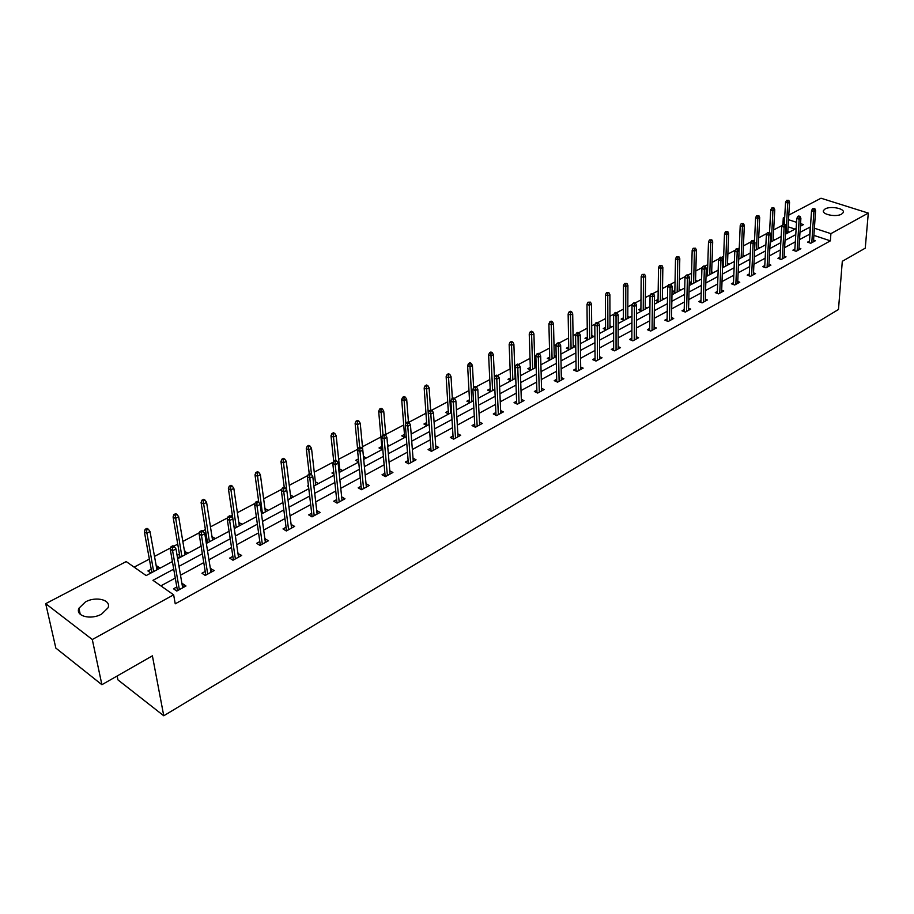 <?xml version="1.0" encoding="UTF-8"?>
<svg xmlns="http://www.w3.org/2000/svg" width="914" height="914" viewBox="0 0 914 914"><rect width="100%" height="100%" fill="white"/><g stroke="black" fill="none" stroke-linecap="round" stroke-linejoin="round"><path stroke-width="1.37" d="M841.577 214.139C836.116 217.441 821.24 214.379 823.525 210.448L825.182 208.906C830.655 205.65 845.439 208.666 843.199 212.619L841.577 214.139M101.614 614.082C90.966 620.275 75.119 616.127 78.924 608.244L85.402 601.96C96.027 595.905 111.702 599.972 107.955 607.901L101.614 614.082M117.129 676.006L117.929 679.867L163.755 715.776L838.481 309.48L842.297 261.301L865.25 248.162L868.3 213.099L830.906 233.653L814.385 228.214M163.755 715.776L152.398 655.829L101.9 684.712L55.834 648.083L45.7 603.663L126.189 561.573L146.16 575.569L172.403 561.55M782.27 225.37L773.678 229.905M766.937 233.458L758.7 237.8M754.541 239.994L753.593 240.496M751.297 241.707L743.425 245.855M739.243 248.06L737.655 248.894M735.347 250.116L727.875 254.058M723.659 256.274L721.409 257.462M719.067 258.696L712.006 262.421M707.767 264.66L704.831 266.203M702.466 267.448L695.828 270.944M691.567 273.206L687.911 275.125M685.523 276.382L679.342 279.65M675.035 281.912L670.636 284.231M668.237 285.499L662.513 288.516M658.183 290.801L653.007 293.531M650.585 294.811L645.341 297.576M640.988 299.872L635.013 303.025M632.557 304.316L627.827 306.807M623.439 309.126L616.619 312.714M614.139 314.028L609.946 316.233M605.525 318.575L597.836 322.619M595.334 323.944L591.689 325.864M587.234 328.206L578.653 332.742M576.117 334.078L573.055 335.689M568.565 338.054L559.037 343.081M556.477 344.429L554.021 345.732M549.497 348.108L538.974 353.661M536.392 355.02L534.576 355.98M530.017 358.379L518.478 364.469M515.862 365.851L514.696 366.457M510.115 368.879L497.502 375.528M489.767 379.607L476.045 386.839M468.973 390.575L454.087 398.424M447.711 401.783L431.614 410.272M425.958 413.254L408.604 422.405M403.714 424.987L385.742 434.458M380.944 436.983L362.47 446.729M357.637 449.277L338.648 459.285M333.279 462.118L314.245 472.15M307.881 475.509L289.258 485.334M281.832 489.253L263.632 498.838M258.662 501.466L258.079 501.775M255.12 503.34L237.377 512.685M232.362 515.336L230.705 516.204M227.712 517.792L210.448 526.887M205.399 529.549L202.6 531.023M199.572 532.622L182.834 541.454M177.739 544.138L173.751 546.241M170.678 547.863L154.5 556.386M149.37 559.094L134.13 567.137M782.91 224.364L783.275 217.966L784.692 217.224M788.793 215.076L821.023 198.224L868.3 213.099M101.9 684.712L92.291 639.526L45.7 603.663M794.872 249.076L792.884 250.173L796.14 251.293L800.87 248.699L798.985 248.06M764.778 265.528L762.722 266.66L766.001 267.813L770.913 265.129L768.96 264.443M733.508 282.632L731.394 283.786L734.685 284.997L739.792 282.197L737.758 281.455M700.981 300.409L698.799 301.609L702.101 302.877L707.413 299.963L705.3 299.152M667.117 318.929L664.866 320.151L668.191 321.477L673.721 318.449L671.527 317.569M631.848 338.214L629.529 339.471L632.865 340.853L638.623 337.7L636.327 336.752M595.071 358.311L592.672 359.625L596.019 361.064L602.029 357.774L599.63 356.746M556.695 379.299L554.227 380.647L557.574 382.166L563.847 378.716L561.333 377.585M516.604 401.212L514.056 402.606L517.404 404.194L523.962 400.595L521.323 399.361M474.697 424.119L472.058 425.57L475.406 427.238L482.261 423.468L479.484 422.097M430.837 448.1L428.095 449.597L431.442 451.345L438.629 447.403L435.692 445.883M384.885 473.224L382.041 474.777L385.388 476.617L392.917 472.481L389.81 470.79M336.683 499.581L333.736 501.192L337.06 503.123L344.966 498.793L341.665 496.885M286.071 527.252L283.009 528.92L286.322 530.965L294.628 526.407L291.12 524.487M232.853 556.34L229.665 558.088L232.956 560.236L241.696 555.438L237.983 553.541M176.836 586.971L173.523 588.787L176.779 591.05L185.976 586L182.72 583.749L182.035 584.126M809.975 234.075L799.521 239.559M795.329 241.833L784.612 247.648M780.385 249.933L769.417 255.886M765.167 258.194L753.924 264.283M749.64 266.602L738.124 272.852M733.816 275.194L722.014 281.592M717.673 283.946L705.574 290.503M701.198 292.868L688.802 299.598M684.403 301.986L671.687 308.875M667.254 311.286L654.218 318.346M649.751 320.768L636.384 328.012M631.882 330.457L618.172 337.894M613.637 340.351L599.573 347.983M595.003 350.45L580.573 358.288M575.969 360.779L561.15 368.81M556.512 371.324L541.305 379.573M536.632 382.109L521.014 390.575M516.307 393.123L500.266 401.829M495.525 404.399L479.039 413.334M474.263 415.927L457.32 425.113M452.51 427.718L435.098 437.166M430.254 439.794L412.351 449.494M407.473 452.144L389.056 462.13M384.143 464.792L365.2 475.063M360.242 477.748L340.762 488.316M335.758 491.024L315.707 501.9M310.68 504.631L290.024 515.827M284.951 518.581L263.689 530.109M258.582 532.873L236.68 544.755M231.528 547.543L208.952 559.779M203.776 562.601L180.504 575.214M175.282 578.048L160.864 585.863M173.729 569.159L152.958 580.321L173.649 594.82L175.237 603.823L830.369 240.85L813.894 235.378M205.204 571.456L201.96 573.238L205.239 575.443L214.196 570.519L210.369 568.634M259.805 541.614L256.674 543.316L259.976 545.407L268.499 540.734L264.889 538.826M311.685 513.245L308.681 514.879L312.005 516.867L320.106 512.423L316.701 510.503M361.076 486.248L358.185 487.825L361.521 489.71L369.233 485.483L366.023 483.689M408.124 460.519L405.336 462.038L408.684 463.832L416.041 459.799L413.025 458.2M453.024 435.978L450.328 437.44L453.675 439.154L460.702 435.304L457.845 433.864M495.891 412.534L493.286 413.962L496.645 415.584L503.351 411.906L500.644 410.603M536.872 390.129L534.359 391.5L537.706 393.054L544.127 389.535L541.545 388.359M576.083 368.696L573.661 370.021L576.997 371.495L583.143 368.136L580.687 367.051M613.648 348.154L611.295 349.445L614.631 350.862L620.515 347.628L618.172 346.646M649.66 328.469L647.386 329.714L650.711 331.062L656.355 327.966L654.104 327.063M684.22 309.572L682.004 310.783L685.317 312.085L690.733 309.103L688.585 308.269M717.399 291.429L715.251 292.606L718.553 293.851L723.762 290.995L721.694 290.218M749.297 273.994L747.206 275.137L750.497 276.325L755.501 273.583L753.513 272.863M779.973 257.222L777.951 258.331L781.219 259.473L786.029 256.834L784.121 256.171M809.507 241.079L807.53 242.164L810.787 243.25L815.425 240.713L813.574 240.096M830.369 240.85L830.906 233.653M173.649 594.82L92.291 639.526M810.455 226.912L799.979 232.373M800.378 226.226L803.429 224.604L800.538 223.644M796.54 222.331L788.519 219.691M784.623 218.412L783.275 217.966M177.67 558.74L201.114 546.218M206.335 543.43L229.083 531.285M234.27 528.521L256.343 516.73M261.484 513.988L282.906 502.551M288.013 499.821L308.806 488.716M313.868 486.008L334.067 475.223M339.094 472.538L358.711 462.061M363.703 459.399L382.772 449.22M387.719 446.58L406.25 436.686M411.163 434.059L429.18 424.439M434.059 421.834L451.573 412.477M456.417 409.895L473.463 400.789M478.262 398.23L494.851 389.375M499.615 386.828L515.759 378.213M520.489 375.688L536.198 367.291M540.894 364.789L556.192 356.62M560.853 354.129L575.751 346.178M580.379 343.698L594.888 335.952M599.481 333.496L613.625 325.955M618.184 323.51L631.962 316.153M636.487 313.742L649.923 306.567M654.413 304.168L667.506 297.176M671.973 294.799L684.735 287.979M689.167 285.614L701.621 278.964M706.019 276.622L718.164 270.133M722.528 267.802L734.376 261.473M738.718 259.153L750.28 252.984M754.576 250.687L765.863 244.655M770.136 242.37L781.162 236.486M785.4 234.224L796.163 228.477M795.774 234.635L785.035 240.405M780.807 242.678L769.805 248.597M765.544 250.893L754.279 256.948M749.983 259.256L738.443 265.46M734.113 267.791L722.289 274.154M717.936 276.496L705.814 283.009M701.426 285.374L688.996 292.057M684.586 294.434L671.836 301.277M667.391 303.677L654.321 310.703M649.843 313.114L636.441 320.311M631.928 322.745L618.184 330.137M613.637 332.582L599.527 340.168M594.945 342.636L580.47 350.416M575.854 352.895L560.99 360.893M556.34 363.395L541.088 371.598M536.404 374.123L520.729 382.543M516.01 385.08L499.912 393.74M495.159 396.299L478.616 405.188M473.829 407.77L456.84 416.91M452.007 419.503L434.538 428.894M429.671 431.511L411.711 441.176M406.81 443.804L388.336 453.744M383.4 456.394L364.389 466.62M359.419 469.293L339.859 479.816M334.844 482.512L314.713 493.332M309.663 496.051L288.938 507.201M283.854 509.932L262.501 521.414M257.371 524.168L235.378 536.004M230.214 538.78L207.547 550.971M202.337 553.77L178.973 566.337M795.009 229.094L788.096 226.798M789.502 232.042L787.822 231.471M774.878 239.845L773.164 239.262M759.98 247.797L758.232 247.191M739.872 258.536L738.752 258.148M744.796 255.909L743.013 255.28M724.299 266.854L722.586 266.237M722.631 265.037L723.34 264.649M729.326 264.169L727.498 263.518M708.43 275.331L706.076 274.463M706.099 273.834L707.493 273.092M713.548 272.589L711.686 271.915M692.241 283.968L689.236 282.837L691.338 281.695M697.462 281.181L695.565 280.472M675.743 292.777L672.693 291.612L674.863 290.458M681.067 289.944L679.125 289.201M658.903 301.769L655.852 300.58L658.057 299.404M664.341 298.867L662.353 298.101M641.731 310.943L638.68 309.72L640.908 308.532M647.272 307.984L645.25 307.184M624.205 320.3L621.143 319.055L623.417 317.844M629.86 317.284L627.792 316.438M606.325 329.851L603.251 328.583L605.559 327.349M612.094 326.766L609.969 325.898M588.056 339.597L584.994 338.306L587.336 337.06M593.951 336.455L591.781 335.541M569.411 349.559L566.349 348.223L568.725 346.966M575.432 346.337L573.204 345.389M550.377 359.728L547.303 358.368L549.714 357.077M556.18 356.289L554.238 355.443M530.92 370.113L527.846 368.719L530.303 367.417M536.164 366.297L534.861 365.703M511.052 380.727L507.967 379.299L510.469 377.973M515.69 376.488L515.062 376.191M490.738 391.569L487.653 390.118L490.201 388.758M469.967 402.651L466.894 401.166L469.476 399.795M448.74 413.996L445.666 412.465L448.294 411.072M427.021 425.593L423.947 424.027L426.621 422.599M404.811 437.452L401.737 435.852L404.456 434.401M411.986 433.613L411.094 433.156M382.086 449.585L379.013 447.94L381.778 446.466M389.421 445.666L387.559 444.672M358.699 461.947L355.752 460.325L358.402 458.919M366.331 457.994L363.418 456.406M333.953 474.138L331.942 473.006L333.724 472.058M342.693 470.619L339.665 468.928M308.555 486.568L307.55 485.985L308.429 485.517M315.364 481.827L318.483 483.552M290.469 495.08L293.691 496.793M264.969 508.652L268.282 510.355M238.828 522.568L242.233 524.259M206.838 543.167L206.233 542.767M205.81 540.14L206.987 539.511M212.025 536.838L215.533 538.517M179.235 557.906L177.293 556.603M177.099 555.426L179.464 554.17M184.537 551.473L188.158 553.141M150.913 573.032L147.931 570.953L151.221 569.205M156.328 566.486L157.082 566.086L160.064 568.142M809.77 234.007L810.25 226.843M183.348 587.451L182.72 583.749M157.688 569.411L157.082 566.086M211.5 572.004L210.917 568.337M185.713 554.444L185.154 551.142M238.942 556.946L238.405 553.313M213.042 539.854L212.528 536.564M265.688 542.276L265.186 538.666M239.685 525.619L239.217 522.362M291.76 527.972L291.303 524.385M265.677 511.737L265.243 508.504M317.192 514.022L316.781 510.458M291.04 498.199L290.641 494.988M315.798 484.98L315.433 481.792M172.415 547.589L174.288 546.595L172.963 545.715L171.089 546.698L172.415 547.589L172.597 550.731L175.979 548.937L182.674 587.816M179.361 589.633L172.597 550.731L170.233 549.131L177.476 590.661M171.089 546.698L170.233 549.131M175.979 548.937L174.288 546.595M148.308 529.206L147.028 528.349L145.166 529.309L146.446 530.166L148.308 529.206L149.999 531.525L146.64 533.262L144.343 531.72L151.827 572.53M146.446 530.166L153.632 571.57M149.999 531.525L156.934 569.81M144.343 531.72L145.166 529.309M201.309 532.336L203.137 531.377L201.811 530.508L199.983 531.48L201.309 532.336L201.491 535.444L204.782 533.696L210.963 572.301M207.729 574.072L201.491 535.444L199.115 533.89L205.81 575.123M199.983 531.48L199.115 533.89M204.782 533.696L203.137 531.377M229.46 517.484L231.242 516.547L229.905 515.713L228.134 516.65L229.46 517.484L229.631 520.546L232.842 518.855L238.52 557.186M235.378 558.911L229.631 520.546L227.243 519.038L233.401 559.985M228.134 516.65L227.243 519.038M232.842 518.855L231.242 516.547M177.03 514.456L175.739 513.634L173.923 514.559L175.202 515.393L177.03 514.456L178.664 516.764L175.397 518.455L173.089 516.947L180.024 557.483M175.202 515.393L181.875 556.489M178.664 516.764L185.085 554.775M173.089 516.947L173.923 514.559M204.999 500.095L203.719 499.284L201.948 500.198L203.228 500.998L204.999 500.095L206.598 502.38L203.411 504.025L201.091 502.563L207.512 542.802M203.228 500.998L209.409 541.796M206.598 502.38L212.539 540.117M201.091 502.563L201.948 500.198M256.891 503.02L258.616 502.106L257.28 501.283L255.554 502.197L256.891 503.02L257.051 506.048L260.17 504.402L265.38 542.448M262.318 544.127L257.051 506.048L254.64 504.574L260.307 545.235M255.554 502.197L254.64 504.574M260.17 504.402L258.616 502.106M232.27 486.088L230.979 485.3L229.254 486.191L230.545 486.979L232.27 486.088L233.824 488.362L230.716 489.961L228.386 488.544L234.315 528.498M230.545 486.979L236.246 527.458M233.824 488.362L239.297 525.824M228.386 488.544L229.254 486.191M283.614 488.921L285.305 488.03L283.957 487.231L282.266 488.122L283.614 488.921L283.774 491.915L286.813 490.304L291.566 528.075M288.584 529.72L283.774 491.915L281.352 490.487L286.528 530.84M282.266 488.122L281.352 490.487M286.813 490.304L285.305 488.03M258.868 472.435L257.565 471.67L255.874 472.538L257.177 473.303L258.868 472.435L260.364 474.697L257.337 476.251L255.006 474.869L258.776 502.334M257.177 473.303L262.421 513.485M260.364 474.697L265.403 511.886M255.006 474.869L255.874 472.538M309.663 475.166L311.32 474.297L309.972 473.532L308.326 474.4L309.663 475.166L309.812 478.136L312.782 476.56L317.112 514.068M314.199 515.667L309.812 478.136L307.39 476.742L312.108 516.81M308.326 474.4L307.39 476.742M312.782 476.56L311.32 474.297M284.791 459.125L283.489 458.371L281.843 459.216L283.157 459.959L284.791 459.125L286.253 461.364L283.306 462.884L280.964 461.536L284.243 487.402M283.157 459.959L286.756 490.212M286.253 461.364L290.869 498.29M280.964 461.536L281.843 459.216M335.072 461.764L336.683 460.919L335.335 460.165L333.724 461.01L335.072 461.764L335.221 464.689L338.111 463.158L342.03 500.404M339.185 501.957L335.221 464.689L332.787 463.341L337.06 503.123M333.724 461.01L332.787 463.341M338.111 463.158L336.683 460.919M310.097 446.123L308.783 445.404L307.184 446.226L308.486 446.957L310.097 446.123L311.514 448.351L308.635 449.837L306.281 448.523L309.252 473.909M308.486 446.957L311.503 474.594M311.514 448.351L315.73 485.014M306.281 448.523L307.184 446.226M359.865 448.694L361.43 447.86L360.082 447.129L358.505 447.951L359.865 448.694L359.99 451.585L362.812 450.088L366.343 487.059M363.566 488.579L359.99 451.585L357.557 450.259L361.407 489.641M358.505 447.951L357.557 450.259M362.812 450.088L361.43 447.86M334.787 433.453L333.473 432.745L331.908 433.544L333.222 434.253L334.787 433.453L336.169 435.658L333.359 437.109L330.994 435.829L333.701 461.079M333.222 434.253L335.826 460.439M336.169 435.658L339.997 472.058M330.994 435.829L331.908 433.544M384.051 435.932L385.571 435.121L384.223 434.413L382.692 435.213L384.051 435.932L384.177 438.789L386.919 437.338L390.084 474.035M387.376 475.52L384.177 438.789L381.732 437.509L385.171 476.502M382.692 435.213L381.732 437.509M386.919 437.338L385.571 435.121M358.882 421.08L357.568 420.383L356.037 421.171L357.351 421.857L358.882 421.08L360.23 423.262L357.488 424.679L355.123 423.433L357.705 449.917M357.351 421.857L359.67 447.346M360.23 423.262L362.789 450.054M355.123 423.433L356.037 421.171M407.655 423.479L409.152 422.691L407.793 421.994L406.296 422.782L407.655 423.479L407.77 426.301L410.455 424.884L413.265 461.319M410.615 462.781L407.77 426.301L405.336 425.056L408.375 463.672M406.296 422.782L405.336 425.056M410.455 424.884L409.152 422.691M382.418 408.992L381.104 408.318L379.607 409.084L380.921 409.758L382.418 408.992L383.731 411.163L381.047 412.545L378.682 411.334L382.052 449.574M380.921 409.758L383.012 435.041M383.731 411.163L385.834 435.544M378.682 411.334L379.607 409.084M430.7 411.311L432.162 410.546L430.802 409.872L429.34 410.637L430.7 411.311L430.814 414.111L433.442 412.728L435.898 448.9M433.316 450.328L430.814 414.111L428.369 412.888L431.054 451.139M429.34 410.637L428.369 412.888M433.442 412.728L432.162 410.546M405.393 397.19L404.079 396.527L402.628 397.282L403.942 397.933L405.393 397.19L406.684 399.349L404.057 400.698L401.692 399.509L404.696 437.395M403.942 397.933L405.873 423.776M406.684 399.349L408.467 422.337M401.692 399.509L402.628 397.282M453.207 399.441L454.635 398.687L453.275 398.024L451.859 398.778L453.207 399.441L453.321 402.206L455.88 400.858L458.017 436.778M455.492 438.16L453.321 402.206L450.876 401.018L453.195 438.903M451.859 398.778L450.876 401.018M455.88 400.858L454.635 398.687M427.855 385.662L426.541 385.011L425.113 385.742L426.427 386.394L427.855 385.662L429.1 387.799L426.541 389.124L424.165 387.959L426.827 425.49M426.427 386.394L429.02 424.519M429.1 387.799L430.631 409.963M424.165 387.959L425.113 385.742M475.2 387.833L476.594 387.102L475.234 386.462L473.84 387.193L475.2 387.833L475.303 390.575L477.805 389.25L479.633 424.919M477.165 426.267L475.303 390.575L472.858 389.41L474.846 426.952M473.84 387.193L472.858 389.41M477.805 389.25L476.594 387.102M449.802 374.386L448.477 373.757L447.095 374.477L448.408 375.106L449.802 374.386L451.013 376.522L448.511 377.802L446.135 376.671L448.466 413.859M448.408 375.106L450.682 412.957M451.013 376.522L452.35 398.515M446.135 376.671L447.095 374.477M496.69 376.499L498.05 375.78L496.69 375.151L495.331 375.871L496.69 376.499L496.782 379.207L499.227 377.916L500.758 413.322M498.347 414.648L496.782 379.207L494.337 378.076L496.016 415.276M495.331 375.871L494.337 378.076M499.227 377.916L498.05 375.78M471.247 363.372L469.933 362.755L468.574 363.464L469.887 364.069L471.247 363.372L472.435 365.486L469.99 366.743L467.614 365.646L469.625 402.491M469.887 364.069L471.864 401.646M472.435 365.486L473.612 387.719M467.614 365.646L468.574 363.464M517.69 365.417L519.026 364.72L517.667 364.103L516.33 364.8L517.69 365.417L517.781 368.102L520.18 366.834L521.414 401.989M519.061 403.291L517.781 368.102L515.336 366.994L516.707 403.862M516.33 364.8L515.336 366.994M520.18 366.834L519.026 364.72M492.223 352.598L490.909 352.004L489.573 352.69L490.898 353.284L492.223 352.598L493.389 354.701L490.989 355.934L488.613 354.849L490.315 391.375M490.898 353.284L492.577 390.586M493.389 354.701L494.428 377.893M488.613 354.849L489.573 352.69M538.232 354.586L539.534 353.901L538.175 353.295L536.872 353.981L538.232 354.586L538.312 357.237L540.654 356.003L541.614 390.906M539.306 392.175L538.312 357.237L535.867 356.163L536.941 392.7M536.872 353.981L535.867 356.163M540.654 356.003L539.534 353.901M512.743 342.065L511.417 341.482L510.115 342.156L511.44 342.739L512.743 342.065L513.874 344.155L511.532 345.355L509.155 344.304L510.56 380.498M511.44 342.739L512.845 379.767M513.874 344.155L515.153 378.533M509.155 344.304L510.115 342.156M558.305 343.995L559.585 343.321L558.226 342.739L556.957 343.401L558.305 343.995L558.385 346.623L560.67 345.412L561.379 380.075M559.128 381.309L558.385 346.623L555.952 345.561L556.752 381.789M556.957 343.401L555.952 345.561M560.67 345.412L559.585 343.321M532.805 331.759L531.491 331.188L530.211 331.851L531.537 332.41L532.805 331.759L533.913 333.827L531.617 335.015L529.24 333.976L530.383 369.862M531.537 332.41L532.668 369.176M533.913 333.827L534.93 367.976M529.24 333.976L530.211 331.851M577.956 333.633L579.202 332.97L577.842 332.399L576.597 333.05L577.956 333.633L578.025 336.226L580.264 335.05L580.721 369.462M578.505 370.673L578.025 336.226L575.591 335.198L576.128 371.107M576.597 333.05L575.591 335.198M580.264 335.05L579.202 332.97M552.444 321.682L551.131 321.122L549.885 321.762L551.199 322.322L552.444 321.682L553.518 323.739L551.279 324.893L548.903 323.887L549.771 359.453M551.199 322.322L552.079 358.814M553.518 323.739L554.284 357.637M548.903 323.887L549.885 321.762M597.173 323.487L598.384 322.848L597.036 322.288L595.814 322.928L597.173 323.487L597.242 326.07L599.435 324.904L599.641 359.076M597.482 360.265L597.242 326.07L594.808 325.053L595.083 360.664M595.814 322.928L594.808 325.053M599.435 324.904L598.384 322.848M571.661 311.811L570.347 311.263L569.125 311.891L570.439 312.439L571.661 311.811L572.712 313.845L570.519 314.976L568.142 313.993L568.759 349.274M570.439 312.439L571.079 348.668M572.712 313.845L573.238 347.514M568.142 313.993L569.125 311.891M615.979 313.571L617.167 312.942L615.819 312.394L614.631 313.022L615.979 313.571L616.047 316.118L618.184 314.976L618.172 348.919M616.059 350.073L616.047 316.118L613.614 315.124L613.648 350.439M614.631 313.022L613.614 315.124M618.184 314.976L617.167 312.942M590.478 302.146L587.965 302.226L589.279 302.763L590.478 302.146L591.495 304.179L589.347 305.276L586.982 304.316L587.359 339.3M589.279 302.763L589.679 338.74M591.495 304.179L591.804 337.609M586.982 304.316L587.965 302.226M634.385 303.848L635.561 303.242L634.202 302.705L633.036 303.322L634.385 303.848L634.453 306.373L636.544 305.265L636.315 338.968M634.236 340.099L634.453 306.373L632.02 305.413L631.837 340.431M633.036 303.322L632.02 305.413M636.544 305.265L635.561 303.242M608.895 292.686L606.416 292.766L608.895 292.686L609.889 294.696L607.787 295.782L605.422 294.845L605.571 329.543M607.73 293.291L607.901 329.006M609.889 294.696L609.981 327.898M605.422 294.845L606.416 292.766M652.413 294.342L653.556 293.737L651.065 293.817L652.413 294.342L652.47 296.844L654.527 295.759L654.081 329.223M652.048 330.331L652.47 296.844L650.048 295.896L649.637 330.628M651.065 293.817L650.048 295.896M654.527 295.759L653.556 293.737M626.935 283.431L624.479 283.5L626.935 283.431L627.907 285.419L625.85 286.482L623.485 285.568L623.405 319.98M625.793 284.014L625.747 319.477M627.907 285.419L627.781 318.392M623.485 285.568L624.479 283.5M670.065 285.031L671.184 284.437L668.717 284.517L670.065 285.031L670.122 287.51L672.133 286.436L671.482 319.672M669.494 320.768L670.122 287.51L667.7 286.585L667.083 321.031M668.717 284.517L667.7 286.585M672.133 286.436L671.184 284.437M644.61 274.349L642.176 274.428L644.61 274.349L645.558 276.336L643.547 277.376L641.182 276.474L640.897 310.611M643.49 274.931L643.239 310.143M645.558 276.336L645.227 309.069M641.182 276.474L642.176 274.428M687.362 275.902L688.459 275.331L687.111 274.828L686.014 275.411L687.362 275.902L687.408 278.359L689.373 277.319L688.528 310.314M686.585 311.388L687.408 278.359L684.986 277.456L684.163 311.628M686.014 275.411L684.986 277.456M689.373 277.319L688.459 275.331M661.919 265.46L659.52 265.54L661.919 265.46L662.856 267.425L660.879 268.453L658.526 267.574L658.023 301.426M660.822 266.02L660.376 300.992M662.856 267.425L662.33 299.941M658.526 267.574L659.52 265.54M704.294 266.968L705.368 266.408L704.031 265.917L702.957 266.477L704.294 266.968L704.34 269.402L706.271 268.373L705.242 301.152M703.334 302.203L704.34 269.402L701.929 268.522L700.912 302.42M702.957 266.477L701.929 268.522M706.271 268.373L705.368 266.408M678.896 256.743L676.509 256.823L678.896 256.743L679.799 258.708L677.868 259.702L675.515 258.845L674.818 292.434M677.811 257.302L677.171 292.023M679.799 258.708L679.091 290.995M675.515 258.845L676.509 256.823M720.895 258.216L721.946 257.657L720.609 257.177L719.558 257.737L720.895 258.216L720.94 260.616L722.825 259.622L721.626 292.172M719.752 293.2L720.94 260.616L718.53 259.759L717.33 293.383M719.558 257.737L718.53 259.759M722.825 259.622L721.946 257.657M695.52 248.208L693.166 248.277L695.52 248.208L696.411 250.15L694.514 251.133L692.172 250.287L691.292 283.614M694.469 248.745L693.635 283.226M696.411 250.15L695.52 282.22M692.172 250.287L693.166 248.277M737.164 249.625L738.204 249.088L736.867 248.619L735.827 249.156L737.164 249.625L737.21 252.013L739.06 251.03L737.678 283.363M735.839 284.368L737.21 252.013L734.799 251.167L733.428 284.54M735.827 249.156L734.799 251.167M739.06 251.03L738.204 249.088M711.823 239.834L709.493 239.914L711.823 239.834L712.703 241.764L710.841 242.724L708.499 241.902L707.436 274.965M710.795 240.371L709.79 274.6M712.703 241.764L711.629 273.617M708.499 241.902L709.493 239.914M753.113 241.216L754.13 240.679L751.788 240.759L753.113 241.216L753.147 243.581L754.964 242.61L753.422 274.726M751.616 275.708L753.147 243.581L750.76 242.747L749.206 275.857M751.788 240.759L750.76 242.747M754.964 242.61L754.13 240.679M727.818 231.619L725.499 231.699L727.818 231.619L728.664 233.538L726.836 234.475L724.505 233.676L723.271 266.488M726.801 232.145L725.625 266.145M728.664 233.538L727.441 265.174M724.505 233.676L725.499 231.699M768.754 232.967L769.748 232.442L767.429 232.51L768.754 232.967L768.788 235.309L770.571 234.361L768.868 266.248M767.097 267.219L768.788 235.309L766.4 234.498L764.687 267.345M767.429 232.51L766.4 234.498M770.571 234.361L769.748 232.442M743.505 223.564L741.208 223.644L743.505 223.564L744.327 225.472L742.534 226.398L740.203 225.609L738.82 258.171M742.499 224.079L741.163 257.851M744.327 225.472L742.945 256.903M740.203 225.609L741.208 223.644M784.086 224.867L785.069 224.364L783.744 223.919L782.761 224.433L784.086 224.867L784.121 227.198L785.869 226.272L784.006 257.942M782.281 258.891L784.121 227.198L781.733 226.398L779.871 259.005M782.761 224.433L781.733 226.398M785.869 226.272L785.069 224.364M758.883 215.67L756.609 215.738L758.883 215.67L759.694 217.566L757.935 218.469L755.615 217.692L754.473 241.467M757.9 216.172L756.415 249.705M759.694 217.566L758.152 248.779M755.615 217.692L756.609 215.738M799.133 216.938L800.093 216.435L798.767 216.001L797.808 216.504L799.133 216.938L799.156 219.234L800.881 218.332L798.87 249.785M797.168 250.722L799.156 219.234L796.779 218.457L794.769 250.813M797.808 216.504L796.779 218.457M800.881 218.332L800.093 216.435M773.975 207.924L771.724 207.992L773.975 207.924L774.775 209.797L773.05 210.688L770.731 209.923L769.531 232.373M773.016 208.415L771.37 241.719M774.775 209.797L773.084 240.805M770.731 209.923L771.724 207.992M813.894 209.146L814.831 208.655L812.58 208.723L813.894 209.146L813.917 211.431L815.596 210.54L813.46 241.787M811.792 242.701L813.917 211.431L811.541 210.666L809.393 242.781M812.58 208.723L811.541 210.666M815.596 210.54L814.831 208.655M788.782 200.315L786.554 200.383L788.782 200.315L789.559 202.177L787.868 203.057L785.56 202.314L784.292 224.101M787.845 200.794L786.051 233.881M789.559 202.177L787.731 232.979M785.56 202.314L786.554 200.383M823.525 210.448L823.445 211.602M78.924 608.244L80.226 614.277"/></g></svg>
